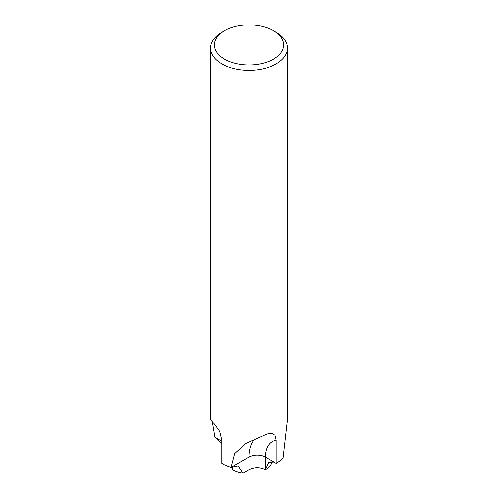 <?xml version="1.0" encoding="UTF-8"?>
<svg xmlns="http://www.w3.org/2000/svg" width="498" height="498" viewBox="0 0 498 498"><rect width="100%" height="100%" fill="white"/><g stroke="black" fill="none" stroke-linecap="round" stroke-linejoin="round"><path stroke-width="0.75" d="M275.413 462.91L268.54 462.592L265.347 469.645C259.9 467.056 254.453 467.056 249 469.645L243.012 473.1L238.206 465.854L231.172 467.348A38.533 22.248 180 0 1 221.753 463.352M273.52 30.764L276.247 32.339A38.533 22.248 180 0 1 287.533 48.069A38.533 22.248 180 0 1 276.247 63.8A38.533 22.248 180 0 1 234.253 68.618A38.533 22.248 180 0 1 210.467 48.069A38.533 22.248 180 0 1 221.753 32.339L224.48 30.764A34.679 20.02 180 0 1 273.52 30.764A34.679 20.02 180 0 1 273.52 59.081A34.679 20.02 180 0 1 224.48 59.081A34.679 20.02 180 0 1 224.48 30.764L221.753 32.339M221.722 441.29L214.856 437.312L212.322 422.285M210.467 48.069L210.467 419.546L214.812 424.657L219.612 431.461L221.722 440.132L221.722 463.333A38.533 22.248 180 0 0 231.14 467.336L234.707 453.653L245.763 443.525L266.779 434.132L271.124 433.136L275.033 435.233L276.216 440.17L276.216 463.37L265.328 457.071A11.56 6.673 0 0 0 248.981 457.064L231.14 467.336M287.533 48.069L287.533 419.546L283.144 457.936A38.533 22.248 180 0 1 276.247 463.352A38.533 22.248 180 0 1 276.216 463.37M221.722 443.762L214.837 437.331A38.533 22.248 180 0 1 214.856 437.312M214.837 437.331L221.722 441.309M231.172 467.348L249.006 457.058L252.106 455.782M276.247 463.352L276.247 463.352A38.533 22.248 180 0 0 283.163 457.917L283.144 457.905M232.317 466.75L232.653 469.645A23.12 13.346 180 0 0 243.012 473.1M271.472 461.87L271.329 463.669A23.12 13.346 180 0 1 265.347 469.645C259.906 467.012 254.459 467 249 469.608L249.006 457.058M265.347 469.645L265.353 457.083A33.908 19.553 60.1 0 1 276.216 440.17M248.981 457.064A45.467 26.22 60.1 0 1 254.764 439.155"/></g></svg>
